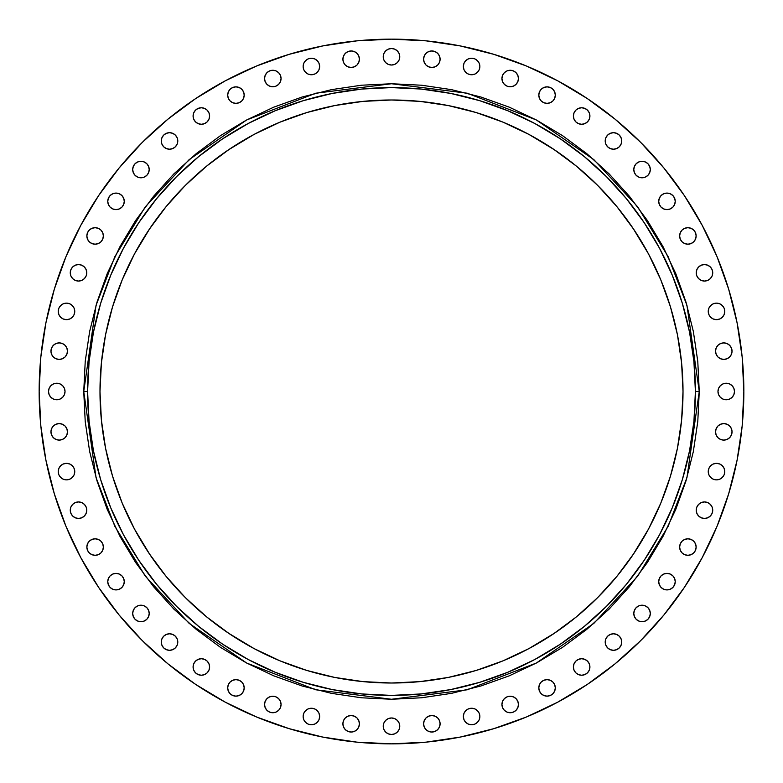 <?xml version="1.0" encoding="UTF-8"?>
<svg xmlns="http://www.w3.org/2000/svg" width="783" height="783" viewBox="0 0 783 783"><rect width="100%" height="100%" fill="white"/><g stroke="black" fill="none" stroke-linecap="round" stroke-linejoin="round"><path stroke-width="1.17" d="M474.762 724.138L477.444 722.347L479.235 719.665L479.862 716.504A8.261 8.261 0 0 1 471.611 724.764A8.261 8.261 0 0 1 463.35 716.504A8.261 8.261 0 0 1 471.611 708.243A8.261 8.261 0 0 1 479.862 716.504L479.235 713.342L477.444 710.67L474.762 708.879L471.611 708.243L468.449 708.879L465.768 710.67L463.976 713.342L463.35 716.504L463.976 719.665L465.768 722.347L468.449 724.138L471.611 724.764L474.762 724.138L477.444 722.347L479.235 719.665L479.862 716.504L479.235 713.342M501.942 704.485A8.261 8.261 0 0 1 510.193 696.224A8.261 8.261 0 0 1 518.454 704.485L517.827 701.323L516.036 698.642L513.354 696.85L510.193 696.224L507.041 696.85L504.36 698.642L502.569 701.323L501.942 704.485L502.569 707.636L504.36 710.318L507.041 712.109L510.193 712.736L513.354 712.109L516.036 710.318L517.827 707.636L518.454 704.485A8.261 8.261 0 0 1 510.193 712.736A8.261 8.261 0 0 1 501.942 704.485M538.802 687.895A8.261 8.261 0 0 1 547.063 679.634A8.261 8.261 0 0 1 555.313 687.895L554.687 684.734A8.261 8.261 0 0 0 538.802 687.895L539.428 691.046L541.219 693.728L543.901 695.519L547.063 696.146L550.214 695.519L552.896 693.728L554.687 691.046L555.313 687.895A8.261 8.261 0 0 1 547.063 696.146A8.261 8.261 0 0 1 538.802 687.895L539.428 684.734L541.219 682.052L543.901 680.261L547.063 679.634L550.214 680.261L552.896 682.052L554.687 684.734L552.896 682.052M555.313 687.885A8.261 8.261 0 0 0 554.687 684.734M573.391 666.979A8.261 8.261 0 0 1 581.652 658.718A8.261 8.261 0 0 1 589.912 666.979L589.276 663.818L587.485 661.136L584.813 659.355L581.652 658.718L578.49 659.355L575.808 661.136L574.017 663.818L573.391 666.979L574.017 670.14L575.808 672.822L578.49 674.613L581.652 675.24L584.813 674.613L587.485 672.822L589.276 670.14L589.912 666.979A8.261 8.261 0 0 1 581.652 675.24A8.261 8.261 0 0 1 573.391 666.979L574.017 670.14M616.632 649.684L619.304 647.893L621.095 645.212L621.731 642.05A8.261 8.261 0 0 1 613.471 650.311A8.261 8.261 0 0 1 605.21 642.05A8.261 8.261 0 0 1 613.471 633.79A8.261 8.261 0 0 1 621.731 642.05A8.261 8.261 0 0 0 610.319 634.416A8.261 8.261 0 0 0 605.21 642.04L605.836 645.212L607.628 647.893L610.309 649.684L613.471 650.311L616.632 649.684L619.304 647.893L621.095 645.212L621.731 642.05L621.095 638.889L619.304 636.207L616.632 634.426L613.471 633.79L610.309 634.426L607.628 636.207L605.836 638.889L605.21 642.05L605.836 638.889L607.628 636.207M633.79 613.471A8.261 8.261 0 0 1 642.05 605.21A8.261 8.261 0 0 1 650.311 613.471L649.684 610.309L647.893 607.628L645.212 605.836L642.05 605.21L638.889 605.836L636.207 607.628L634.426 610.309L633.79 613.471L634.426 616.632L636.207 619.304L638.889 621.095L642.05 621.731L645.212 621.095L647.893 619.304L649.684 616.632L650.311 613.471A8.261 8.261 0 0 1 642.05 621.731A8.261 8.261 0 0 1 633.79 613.471M658.718 581.652A8.261 8.261 0 0 1 666.979 573.391A8.261 8.261 0 0 1 675.24 581.652L674.613 578.49A8.261 8.261 0 0 0 666.979 573.391L663.818 574.017L661.136 575.808A8.261 8.261 0 0 0 658.718 581.652L659.355 584.813L661.136 587.485L663.818 589.276L666.979 589.912L670.14 589.276L672.822 587.485L674.613 584.813L675.24 581.652A8.261 8.261 0 0 1 666.979 589.912A8.261 8.261 0 0 1 658.718 581.652L659.355 578.49L661.136 575.808M675.24 581.642A8.261 8.261 0 0 0 674.613 578.5L672.822 575.808L670.14 574.017L666.979 573.391L670.14 574.017L672.822 575.808L674.613 578.49M679.634 547.063A8.261 8.261 0 0 1 687.895 538.802A8.261 8.261 0 0 1 696.146 547.063L695.519 543.901A8.261 8.261 0 0 0 679.634 547.063L680.261 550.214L682.052 552.896L684.734 554.687L687.895 555.313L691.046 554.687L693.728 552.896L695.519 550.214L696.146 547.063A8.261 8.261 0 0 1 687.895 555.313A8.261 8.261 0 0 1 679.634 547.063L680.261 543.901L682.052 541.219L684.734 539.428L687.895 538.802L691.046 539.428L693.728 541.219L695.519 543.901L693.728 541.219M696.146 547.043A8.261 8.261 0 0 0 695.519 543.901M701.323 502.569L698.642 504.36L696.85 507.041L696.224 510.193A8.261 8.261 0 0 1 704.485 501.942A8.261 8.261 0 0 1 712.736 510.193A8.261 8.261 0 0 0 707.656 502.569L704.485 501.942L701.323 502.569A8.261 8.261 0 0 0 696.224 510.193L696.85 513.354L698.642 516.036L701.323 517.827L704.485 518.454L707.636 517.827L710.318 516.036L712.109 513.354L712.736 510.193L712.109 507.041L710.318 504.36L707.636 502.569M707.626 502.559A8.261 8.261 0 0 0 701.333 502.559M708.243 471.611A8.261 8.261 0 0 1 716.504 463.35A8.261 8.261 0 0 1 724.764 471.611L724.138 468.449L722.347 465.768L719.665 463.976L716.504 463.35L713.342 463.976L710.67 465.768L708.879 468.449L708.243 471.611L708.879 474.762L710.67 477.444L713.342 479.235L716.504 479.862L719.665 479.235L722.347 477.444L724.138 474.762L724.764 471.611A8.261 8.261 0 0 1 716.504 479.862A8.261 8.261 0 0 1 708.243 471.611M720.624 424.22A8.261 8.261 0 0 0 715.535 431.844A8.261 8.261 0 0 1 723.795 423.593A8.261 8.261 0 0 1 732.046 431.844A8.261 8.261 0 0 0 726.967 424.22L723.795 423.593L720.634 424.22L717.952 426.011L716.161 428.683L715.535 431.844L716.161 435.005L717.952 437.687L720.634 439.478L723.795 440.105L726.957 439.478L729.629 437.687L731.42 435.005L732.046 431.844L731.42 428.683L729.629 426.011L726.957 424.22M726.937 424.21A8.261 8.261 0 0 0 720.644 424.21M717.972 391.5A8.261 8.261 0 0 1 726.232 383.239A8.261 8.261 0 0 1 734.493 391.5L733.867 388.339L732.076 385.657L729.394 383.866L726.232 383.239L723.071 383.866L720.389 385.657L718.598 388.339L717.972 391.5L718.598 394.661L720.389 397.343L723.071 399.134L726.232 399.761L729.394 399.134L732.076 397.343L733.867 394.661L734.493 391.5A8.261 8.261 0 0 1 726.232 399.761A8.261 8.261 0 0 1 717.972 391.5M720.624 343.522A8.261 8.261 0 0 0 715.535 351.156A8.261 8.261 0 0 1 723.795 342.895A8.261 8.261 0 0 1 732.046 351.156L731.42 347.995L729.629 345.313L726.957 343.522L723.795 342.895A8.261 8.261 0 0 0 720.644 343.522L717.952 345.313L716.161 347.995L715.535 351.156L716.161 354.317L717.952 356.989L720.634 358.78L723.795 359.407L726.957 358.78L729.629 356.989L731.42 354.317L732.046 351.156A8.261 8.261 0 0 1 723.795 359.407A8.261 8.261 0 0 1 715.535 351.156L716.161 354.317M732.046 351.146A8.261 8.261 0 0 0 726.967 343.531M726.937 343.522A8.261 8.261 0 0 0 723.805 342.895L720.634 343.522L717.952 345.313L716.161 347.995L715.535 351.156M708.243 311.389A8.261 8.261 0 0 1 716.504 303.138A8.261 8.261 0 0 1 724.764 311.389L724.138 308.238L722.347 305.556L719.665 303.765L716.504 303.138L713.342 303.765L710.67 305.556L708.879 308.238L708.243 311.389L708.879 314.551L710.67 317.232L713.342 319.024L716.504 319.65L719.665 319.024L722.347 317.232L724.138 314.551L724.764 311.389A8.261 8.261 0 0 1 716.504 319.65A8.261 8.261 0 0 1 708.243 311.389M704.475 264.546A8.261 8.261 0 0 0 701.323 265.173L698.642 266.964L696.85 269.646L696.224 272.807A8.261 8.261 0 0 1 704.485 264.546A8.261 8.261 0 0 1 712.736 272.807A8.261 8.261 0 0 0 704.494 264.546L701.323 265.173A8.261 8.261 0 0 0 698.642 266.964L696.85 269.646L696.224 272.807L696.85 275.959L698.642 278.64L701.323 280.431L704.485 281.058L707.636 280.431L710.318 278.64L712.109 275.959L712.736 272.807L712.109 269.646L710.318 266.964L707.636 265.173L704.485 264.546M679.634 235.937A8.261 8.261 0 0 1 687.895 227.687A8.261 8.261 0 0 1 696.146 235.937A8.261 8.261 0 0 0 680.261 232.776A8.261 8.261 0 0 0 679.634 235.937L680.261 239.099L682.052 241.781L684.734 243.572L687.895 244.198L691.046 243.572L693.728 241.781L695.519 239.099L696.146 235.937L695.519 232.786L693.728 230.104L691.046 228.313L687.895 227.687L684.734 228.313L682.052 230.104L680.261 232.786L679.634 235.937A8.261 8.261 0 0 0 687.895 244.198A8.261 8.261 0 0 0 696.146 235.937L695.519 232.786L693.728 230.104L691.046 228.313L687.895 227.687M658.718 201.348A8.261 8.261 0 0 1 666.979 193.088A8.261 8.261 0 0 1 675.24 201.348L674.613 198.187L672.822 195.515L670.14 193.724L666.979 193.088L663.818 193.724L661.136 195.515L659.355 198.187L658.718 201.348L659.355 204.51L661.136 207.192L663.818 208.983L666.979 209.609L670.14 208.983L672.822 207.192L674.613 204.51L675.24 201.348A8.261 8.261 0 0 1 666.979 209.609A8.261 8.261 0 0 1 658.718 201.348M633.79 169.529A8.261 8.261 0 0 1 642.05 161.269A8.261 8.261 0 0 1 650.311 169.529A8.261 8.261 0 0 0 649.684 166.378L647.893 163.696A8.261 8.261 0 0 0 633.79 169.519L634.426 172.691L636.207 175.372L638.889 177.164L642.05 177.79L645.212 177.164L647.893 175.372L649.684 172.691L650.311 169.529L649.684 166.368L647.893 163.696L645.212 161.905L642.05 161.269L638.889 161.905L636.207 163.696L634.426 166.368L633.79 169.529A8.261 8.261 0 0 0 642.05 177.79A8.261 8.261 0 0 0 650.311 169.529M649.675 166.358A8.261 8.261 0 0 0 647.893 163.696L645.212 161.905L642.05 161.269L638.889 161.905L636.207 163.696L634.426 166.368M616.632 133.316L613.471 132.689L610.309 133.316L607.628 135.107L605.836 137.788L605.21 140.95L605.836 144.111L607.628 146.793L610.309 148.574L613.471 149.21L616.632 148.574L619.304 146.793L621.095 144.111L621.731 140.95L621.095 137.788L619.304 135.107L616.632 133.316A8.261 8.261 0 0 0 605.21 140.95A8.261 8.261 0 0 1 613.471 132.689A8.261 8.261 0 0 1 621.731 140.95A8.261 8.261 0 0 0 616.642 133.325M578.49 108.387L575.808 110.178L574.017 112.86L573.391 116.021A8.261 8.261 0 0 1 581.652 107.76A8.261 8.261 0 0 1 589.912 116.021L589.276 112.86L587.485 110.178L584.813 108.387L581.652 107.76L578.49 108.387L575.808 110.178L574.017 112.86L573.391 116.021L574.017 119.182L575.808 121.864L578.49 123.645L581.652 124.282L584.813 123.645L587.485 121.864L589.276 119.182L589.912 116.021L589.276 112.86M555.313 95.105A8.261 8.261 0 0 1 547.063 103.366A8.261 8.261 0 0 1 538.802 95.105A8.261 8.261 0 0 1 547.063 86.854A8.261 8.261 0 0 1 555.313 95.105L554.687 91.954L552.896 89.272L550.214 87.481L547.063 86.854L543.901 87.481L541.219 89.272L539.428 91.954L538.802 95.105L539.428 98.267L541.219 100.948L543.901 102.739L547.063 103.366L550.214 102.739L552.896 100.948L554.687 98.267L555.313 95.105L554.687 91.954L552.896 89.272L550.214 87.481L547.063 86.854M501.942 78.515A8.261 8.261 0 0 1 510.193 70.264A8.261 8.261 0 0 1 518.454 78.515L517.827 75.364L516.036 72.682L513.354 70.891L510.193 70.264L507.041 70.891L504.36 72.682L502.569 75.364L501.942 78.515L502.569 81.677L504.36 84.358L507.041 86.15L510.193 86.776L513.354 86.15L516.036 84.358L517.827 81.677L518.454 78.515A8.261 8.261 0 0 1 510.193 86.776A8.261 8.261 0 0 1 501.942 78.515M474.762 74.121L477.444 72.33L479.235 69.658L479.862 66.496A8.261 8.261 0 0 1 471.611 74.757A8.261 8.261 0 0 1 463.35 66.496L463.976 63.335L465.768 60.653L468.449 58.862L465.768 60.653L463.976 63.335L463.35 66.496L463.976 69.658L465.768 72.33L468.449 74.121L471.611 74.757L474.762 74.121L477.444 72.33L479.235 69.658L479.862 66.496L479.235 63.335L477.444 60.653L474.762 58.862A8.261 8.261 0 0 0 471.62 58.236L468.449 58.862A8.261 8.261 0 0 0 463.35 66.486A8.261 8.261 0 0 1 471.611 58.236A8.261 8.261 0 0 1 479.862 66.496A8.261 8.261 0 0 0 474.772 58.872M479.862 66.496L479.235 63.335L477.444 60.653L474.762 58.862L471.611 58.236A8.261 8.261 0 0 0 468.459 58.862M424.21 56.063A8.261 8.261 0 0 0 423.593 59.205A8.261 8.261 0 0 1 431.844 50.954A8.261 8.261 0 0 1 440.105 59.205A8.261 8.261 0 0 0 439.478 56.063M439.478 56.043L437.687 53.371L435.005 51.58L431.844 50.954A8.261 8.261 0 0 0 424.22 56.033L423.593 59.205L424.22 62.366L426.011 65.048L428.683 66.839L431.844 67.465L435.005 66.839L437.687 65.048L439.478 62.366L440.105 59.205L439.478 56.043A8.261 8.261 0 0 0 431.854 50.954M388.339 49.133L385.657 50.924L383.866 53.606L383.239 56.767A8.261 8.261 0 0 1 391.5 48.507A8.261 8.261 0 0 1 399.761 56.767L399.134 53.606L397.343 50.924L394.661 49.133L391.5 48.507L388.339 49.133L385.657 50.924L383.866 53.606L383.239 56.767L383.866 59.929L385.657 62.611L388.339 64.402L391.5 65.028L394.661 64.402L397.343 62.611L399.134 59.929L399.761 56.767L399.134 53.606L397.343 50.924L394.661 49.133M343.522 56.063A8.261 8.261 0 0 0 342.895 59.195A8.261 8.261 0 0 1 351.156 50.954A8.261 8.261 0 0 1 359.407 59.205A8.261 8.261 0 0 0 358.79 56.063M358.78 56.033A8.261 8.261 0 0 0 351.166 50.954L347.995 51.58L345.313 53.371L343.522 56.043L342.895 59.205L343.522 62.366L345.313 65.048L347.995 66.839L351.156 67.465L354.317 66.839L356.989 65.048L358.78 62.366L359.407 59.205L358.78 56.043L356.989 53.371L354.317 51.58L351.156 50.954M351.146 50.954A8.261 8.261 0 0 0 343.531 56.033M308.238 58.862L305.556 60.653L303.765 63.335L303.138 66.496A8.261 8.261 0 0 1 311.389 58.236A8.261 8.261 0 0 1 319.65 66.496L319.024 63.335L317.232 60.653L314.551 58.862L311.389 58.236L308.238 58.862L305.556 60.653L303.765 63.335L303.138 66.496L303.765 69.658L305.556 72.33L308.238 74.121L311.389 74.757L314.551 74.121L317.232 72.33L319.024 69.658L319.65 66.496L319.024 63.335M264.546 78.515A8.261 8.261 0 0 1 272.807 70.264A8.261 8.261 0 0 1 281.058 78.515L280.431 75.364L278.64 72.682L275.959 70.891L272.807 70.264L269.646 70.891L266.964 72.682L265.173 75.364L264.546 78.515L265.173 81.677L266.964 84.358L269.646 86.15L272.807 86.776L275.959 86.15L278.64 84.358L280.431 81.677L281.058 78.515A8.261 8.261 0 0 1 272.807 86.776A8.261 8.261 0 0 1 264.546 78.515M244.198 95.105A8.261 8.261 0 0 1 235.937 103.366A8.261 8.261 0 0 1 227.687 95.105L228.313 91.954L230.104 89.272L232.786 87.481L235.937 86.854L232.786 87.481L230.104 89.272L228.313 91.954L227.687 95.105L228.313 98.267L230.104 100.948L232.786 102.739L235.937 103.366L239.099 102.739L241.781 100.948L243.572 98.267L244.198 95.105L243.572 91.954L241.781 89.272L239.099 87.481L235.937 86.854A8.261 8.261 0 0 0 227.687 95.095A8.261 8.261 0 0 1 235.937 86.854A8.261 8.261 0 0 1 244.198 95.105A8.261 8.261 0 0 0 235.957 86.854M198.187 108.387L195.515 110.178L193.724 112.86L193.088 116.021A8.261 8.261 0 0 1 201.348 107.76A8.261 8.261 0 0 1 209.609 116.021L208.983 112.86L207.192 110.178L204.51 108.387L201.348 107.76L198.187 108.387L195.515 110.178L193.724 112.86L193.088 116.021L193.724 119.182L195.515 121.864L198.187 123.645L201.348 124.282L204.51 123.645L207.192 121.864L208.983 119.182L209.609 116.021L208.983 112.86M166.358 133.325A8.261 8.261 0 0 0 163.696 135.107L161.905 137.788L161.269 140.95A8.261 8.261 0 0 1 169.529 132.689A8.261 8.261 0 0 1 177.79 140.95A8.261 8.261 0 0 0 166.378 133.316L163.696 135.107A8.261 8.261 0 0 0 161.269 140.95L161.905 144.111L163.696 146.793L166.368 148.574L169.529 149.21L172.691 148.574L175.372 146.793L177.164 144.111L177.79 140.95L177.164 137.788L175.372 135.107L172.691 133.316L169.529 132.689L166.368 133.316L163.696 135.107L161.905 137.788L161.269 140.95L161.905 144.111L163.696 146.793L166.368 148.574M132.689 169.529A8.261 8.261 0 0 1 140.95 161.269A8.261 8.261 0 0 1 149.21 169.529L148.574 166.368L146.793 163.696L144.111 161.905L140.95 161.269L137.788 161.905L135.107 163.696L133.316 166.368L132.689 169.529L133.316 172.691L135.107 175.372L137.788 177.164L140.95 177.79L144.111 177.164L146.793 175.372L148.574 172.691L149.21 169.529A8.261 8.261 0 0 1 140.95 177.79A8.261 8.261 0 0 1 132.689 169.529M108.387 198.187L110.178 195.515L108.387 198.187L107.76 201.348A8.261 8.261 0 0 1 116.021 193.088A8.261 8.261 0 0 1 124.282 201.348A8.261 8.261 0 0 0 116.021 193.088L112.86 193.724L110.178 195.515A8.261 8.261 0 0 0 107.76 201.339L108.387 204.51L110.178 207.192L112.86 208.983L116.021 209.609L119.182 208.983L121.864 207.192L123.645 204.51L124.282 201.348L123.645 198.187L121.864 195.515L119.182 193.724L116.021 193.088L112.86 193.724M103.366 235.937A8.261 8.261 0 0 1 95.105 244.198A8.261 8.261 0 0 1 86.854 235.937A8.261 8.261 0 0 1 95.105 227.687A8.261 8.261 0 0 1 103.366 235.937A8.261 8.261 0 0 0 93.5 227.843A8.261 8.261 0 0 0 86.854 235.928L87.481 239.099L89.272 241.781L91.954 243.572L95.105 244.198L98.267 243.572L100.948 241.781L102.739 239.099L103.366 235.937L102.739 232.786L100.948 230.104L98.267 228.313L95.105 227.687L91.954 228.313L89.272 230.104L87.481 232.786L86.854 235.937L87.481 232.786L89.272 230.104L91.954 228.313L95.105 227.687M81.677 265.173L84.358 266.964L81.677 265.173L78.515 264.546A8.261 8.261 0 0 0 70.264 272.807A8.261 8.261 0 0 1 78.515 264.546A8.261 8.261 0 0 1 86.776 272.807L86.15 269.646L84.358 266.964A8.261 8.261 0 0 0 78.525 264.546M58.236 311.389A8.261 8.261 0 0 1 66.496 303.138A8.261 8.261 0 0 1 74.757 311.389L74.121 308.238L72.33 305.556L69.658 303.765L66.496 303.138L63.335 303.765L60.653 305.556L58.862 308.238L58.236 311.389L58.862 314.551L60.653 317.232L63.335 319.024L66.496 319.65L69.658 319.024L72.33 317.232L74.121 314.551L74.757 311.389A8.261 8.261 0 0 1 66.496 319.65A8.261 8.261 0 0 1 58.236 311.389M62.366 358.78L65.048 356.989L66.839 354.317L67.465 351.156A8.261 8.261 0 0 1 59.205 359.407A8.261 8.261 0 0 1 50.954 351.156L51.58 354.317L53.371 356.989L56.043 358.78L59.205 359.407L62.366 358.78L65.048 356.989L66.839 354.317L67.465 351.156L66.839 347.995L65.048 345.313L62.366 343.522A8.261 8.261 0 0 0 59.224 342.895L56.043 343.522L53.371 345.313L51.58 347.995L50.954 351.156A8.261 8.261 0 0 1 59.205 342.895A8.261 8.261 0 0 1 67.465 351.156A8.261 8.261 0 0 0 62.376 343.522M65.048 345.313L62.366 343.522L59.205 342.895A8.261 8.261 0 0 0 56.063 343.522M56.033 343.531A8.261 8.261 0 0 0 50.954 351.146M48.507 391.5A8.261 8.261 0 0 1 56.767 383.239A8.261 8.261 0 0 1 65.028 391.5L64.402 388.339L62.611 385.657L59.929 383.866L56.767 383.239L53.606 383.866L50.924 385.657L49.133 388.339L48.507 391.5L49.133 394.661L50.924 397.343L53.606 399.134L56.767 399.761L59.929 399.134L62.611 397.343L64.402 394.661L65.028 391.5A8.261 8.261 0 0 1 56.767 399.761A8.261 8.261 0 0 1 48.507 391.5M56.043 424.22L53.371 426.011L51.58 428.683L50.954 431.844L51.58 435.005L53.371 437.687L56.043 439.478L59.205 440.105L62.366 439.478L65.048 437.687L66.839 435.005L67.465 431.844L66.839 428.683L65.048 426.011L62.366 424.22L59.205 423.593L56.043 424.22A8.261 8.261 0 0 0 50.954 431.834A8.261 8.261 0 0 1 59.205 423.593A8.261 8.261 0 0 1 67.465 431.844A8.261 8.261 0 0 0 62.376 424.22M62.356 424.21A8.261 8.261 0 0 0 56.063 424.21M58.236 471.611A8.261 8.261 0 0 1 66.496 463.35A8.261 8.261 0 0 1 74.757 471.611L74.121 468.449L72.33 465.768L69.658 463.976L66.496 463.35L63.335 463.976L60.653 465.768L58.862 468.449L58.236 471.611L58.862 474.762L60.653 477.444L63.335 479.235L66.496 479.862L69.658 479.235L72.33 477.444L74.121 474.762L74.757 471.611A8.261 8.261 0 0 1 66.496 479.862A8.261 8.261 0 0 1 58.236 471.611M81.677 517.827L84.358 516.036L86.15 513.354L86.776 510.193A8.261 8.261 0 0 1 78.515 518.454A8.261 8.261 0 0 1 70.264 510.193L70.891 507.041L72.682 504.36L75.364 502.569L72.682 504.36L70.891 507.041L70.264 510.193A8.261 8.261 0 0 1 78.515 501.942A8.261 8.261 0 0 1 86.776 510.193A8.261 8.261 0 0 0 81.696 502.569L78.515 501.942L75.364 502.569A8.261 8.261 0 0 0 70.264 510.193L70.891 513.354L72.682 516.036L75.364 517.827L78.515 518.454L81.677 517.827L84.358 516.036L86.15 513.354L86.776 510.193L86.15 507.041L84.358 504.36L81.677 502.569M81.667 502.559A8.261 8.261 0 0 0 75.374 502.559M103.366 547.063A8.261 8.261 0 0 1 95.105 555.313A8.261 8.261 0 0 1 86.854 547.063L87.481 550.214L89.272 552.896L91.954 554.687L95.105 555.313L98.267 554.687L100.948 552.896L102.739 550.214L103.366 547.063L102.739 543.901L100.948 541.219L98.267 539.428L95.105 538.802L91.954 539.428L89.272 541.219L87.481 543.901L86.854 547.063A8.261 8.261 0 0 1 95.105 538.802A8.261 8.261 0 0 1 103.366 547.063A8.261 8.261 0 0 0 87.481 543.891A8.261 8.261 0 0 0 86.854 547.043M112.86 574.017L116.021 573.391L112.86 574.017L110.178 575.808L108.387 578.49L107.76 581.652A8.261 8.261 0 0 1 116.021 573.391A8.261 8.261 0 0 1 124.282 581.652A8.261 8.261 0 0 0 121.864 575.818L119.182 574.017L116.021 573.391A8.261 8.261 0 0 0 107.76 581.642M132.689 613.471A8.261 8.261 0 0 1 140.95 605.21A8.261 8.261 0 0 1 149.21 613.471A8.261 8.261 0 0 0 133.325 610.3A8.261 8.261 0 0 0 132.689 613.471L133.316 616.632L135.107 619.304L137.788 621.095L140.95 621.731L144.111 621.095L146.793 619.304L148.574 616.632L149.21 613.471L148.574 610.309L146.793 607.628L144.111 605.836L140.95 605.21L137.788 605.836L135.107 607.628L133.316 610.309L132.689 613.471A8.261 8.261 0 0 0 140.95 621.731A8.261 8.261 0 0 0 149.21 613.471M166.368 634.426L163.696 636.207L161.905 638.889L161.269 642.05A8.261 8.261 0 0 1 169.529 633.79A8.261 8.261 0 0 1 177.79 642.05A8.261 8.261 0 0 0 166.378 634.416A8.261 8.261 0 0 0 161.269 642.05L161.905 645.212L163.696 647.893L166.368 649.684L169.529 650.311L172.691 649.684L175.372 647.893L177.164 645.212L177.79 642.05L177.164 638.889L175.372 636.207L172.691 634.426L169.529 633.79L166.368 634.426L163.696 636.207L161.905 638.889L161.269 642.05L161.905 645.212M193.088 666.979A8.261 8.261 0 0 1 201.348 658.718A8.261 8.261 0 0 1 209.609 666.979L208.983 663.818L207.192 661.136L204.51 659.355L201.348 658.718L198.187 659.355L195.515 661.136L193.724 663.818L193.088 666.979L193.724 670.14L195.515 672.822L198.187 674.613L201.348 675.24L204.51 674.613L207.192 672.822L208.983 670.14L209.609 666.979A8.261 8.261 0 0 1 201.348 675.24A8.261 8.261 0 0 1 193.088 666.979L193.724 670.14M227.687 687.895A8.261 8.261 0 0 1 235.937 679.634A8.261 8.261 0 0 1 244.198 687.895L243.572 684.734L241.781 682.052L239.099 680.261L235.937 679.634L232.786 680.261L230.104 682.052L228.313 684.734L227.687 687.895L228.313 691.046L230.104 693.728L232.786 695.519L235.937 696.146L239.099 695.519L241.781 693.728L243.572 691.046L244.198 687.895A8.261 8.261 0 0 1 235.937 696.146A8.261 8.261 0 0 1 227.687 687.895L228.313 691.046L230.104 693.728L232.786 695.519L235.937 696.146M264.546 704.485A8.261 8.261 0 0 1 272.807 696.224A8.261 8.261 0 0 1 281.058 704.485L280.431 701.323L278.64 698.642L275.959 696.85L272.807 696.224L269.646 696.85L266.964 698.642L265.173 701.323L264.546 704.485L265.173 707.636L266.964 710.318L269.646 712.109L272.807 712.736L275.959 712.109L278.64 710.318L280.431 707.636L281.058 704.485A8.261 8.261 0 0 1 272.807 712.736A8.261 8.261 0 0 1 264.546 704.485M308.238 708.879L305.556 710.67L303.765 713.342L303.138 716.504A8.261 8.261 0 0 1 311.389 708.243A8.261 8.261 0 0 1 319.65 716.504L319.024 713.342L317.232 710.67L314.551 708.879L311.389 708.243L308.238 708.879L305.556 710.67L303.765 713.342L303.138 716.504L303.765 719.665L305.556 722.347L308.238 724.138L311.389 724.764L314.551 724.138L317.232 722.347L319.024 719.665L319.65 716.504A8.261 8.261 0 0 1 311.389 724.764A8.261 8.261 0 0 1 303.138 716.504L303.765 719.665L305.556 722.347L308.238 724.138M345.313 717.952L343.522 720.634L342.895 723.795L343.522 726.957L345.313 729.629L347.995 731.42L351.156 732.046L354.317 731.42L356.989 729.629L358.78 726.957L359.407 723.795L358.78 720.634L356.989 717.952L354.317 716.161L351.156 715.535L347.995 716.161L345.313 717.952L343.522 720.634A8.261 8.261 0 0 0 342.895 723.776A8.261 8.261 0 0 1 351.156 715.535A8.261 8.261 0 0 1 359.407 723.795A8.261 8.261 0 0 0 358.79 720.644M358.78 720.624A8.261 8.261 0 0 0 343.522 720.624M424.21 720.644A8.261 8.261 0 0 0 423.593 723.795A8.261 8.261 0 0 1 431.844 715.535A8.261 8.261 0 0 1 440.105 723.795A8.261 8.261 0 0 0 439.478 720.644L437.687 717.952L435.005 716.161L431.844 715.535L428.683 716.161L426.011 717.952L424.22 720.634L423.593 723.795L424.22 726.957L426.011 729.629L428.683 731.42L431.844 732.046L435.005 731.42L437.687 729.629L439.478 726.957L440.105 723.795L439.478 720.634L437.687 717.952L435.005 716.161L431.844 715.535L428.683 716.161M439.478 720.624A8.261 8.261 0 0 0 424.22 720.624M383.239 726.232A8.261 8.261 0 0 1 391.5 717.972A8.261 8.261 0 0 1 399.761 726.232L399.134 723.071L397.343 720.389L394.661 718.598L391.5 717.972L388.339 718.598L385.657 720.389L383.866 723.071L383.239 726.232L383.866 729.394L385.657 732.076L388.339 733.867L391.5 734.493L394.661 733.867L397.343 732.076L399.134 729.394L399.761 726.232A8.261 8.261 0 0 1 391.5 734.493A8.261 8.261 0 0 1 383.239 726.232L383.866 729.394L385.657 732.076L388.339 733.867M695.402 391.696A303.902 303.902 0 0 0 695.402 391.5L699.258 391.5L695.402 391.5A303.902 303.902 0 0 1 391.5 695.402A303.902 303.902 0 0 1 87.598 391.5L83.742 391.5L96.055 305.331L114.866 256.638L145.295 206.849L189.143 159.634L246.674 119.956L315.745 93.216L391.5 83.742L467.255 93.216L536.326 119.956L593.857 159.634L637.705 206.849L668.134 256.638L686.945 305.331L699.258 391.5L697.77 361.335L693.346 331.463L686.006 302.16L675.827 273.727L662.917 246.43L647.394 220.522L629.395 196.259L609.115 173.885L586.741 153.605L562.478 135.606L536.57 120.083L509.273 107.173L480.84 96.994L451.537 89.653L421.665 85.23L391.5 83.742L361.335 85.23L331.463 89.653L302.16 96.994L273.727 107.173L246.43 120.083L220.522 135.606L196.259 153.605L173.885 173.885L153.605 196.259L135.606 220.522L120.083 246.43L107.173 273.727L96.994 302.16L89.653 331.463L85.23 361.335L83.742 391.5L85.23 421.665L89.653 451.537L96.994 480.84L107.173 509.273L120.083 536.57L135.606 562.478L153.605 586.741L173.885 609.115L196.259 629.395L220.522 647.394L246.43 662.917L273.727 675.827L302.16 686.006L331.463 693.346L361.335 697.77L391.5 699.258L421.665 697.77L451.537 693.346L480.84 686.006L509.273 675.827L536.57 662.917L562.478 647.394L586.741 629.395L609.115 609.115L629.395 586.741L647.394 562.478L662.917 536.57L675.827 509.273L686.006 480.84L693.346 451.537L697.77 421.665L699.258 391.5L686.945 477.669L668.134 526.362L637.705 576.151L593.857 623.366L536.326 663.044L467.255 689.784L391.5 699.258L315.745 689.784L246.674 663.044L189.143 623.366L145.295 576.151L114.866 526.362L96.055 477.669L83.742 391.5L87.598 391.5A303.902 303.902 0 0 0 87.598 391.696M248.182 659.492A303.902 303.902 0 0 0 248.24 659.521L222.666 644.184L198.706 626.42L176.606 606.394L156.58 584.294L138.816 560.334L123.479 534.76A303.902 303.902 0 0 0 123.508 534.818M659.482 534.818A303.902 303.902 0 0 0 659.521 534.76L644.184 560.334L626.42 584.294L606.394 606.394L584.294 626.42L560.334 644.184L534.76 659.521A303.902 303.902 0 0 0 534.818 659.492M150.033 228.176L134.412 254.084L122.177 279.942L112.537 306.877L105.588 334.625L101.389 362.93L99.989 391.5A291.511 291.511 0 0 1 391.5 99.989A291.511 291.511 0 0 1 683.011 391.5A291.511 291.511 0 0 1 391.5 683.011A291.511 291.511 0 0 1 99.989 391.5L101.389 420.07L105.588 448.375L112.537 476.123L122.177 503.058L134.412 528.916L150.033 554.824M743.85 391.5A352.35 352.35 0 0 1 391.5 743.85A352.35 352.35 0 0 1 39.15 391.5A352.35 352.35 0 0 1 391.5 39.15A352.35 352.35 0 0 1 743.85 391.5L742.157 426.04L737.077 460.238L728.679 493.779L717.032 526.342L702.243 557.594L684.469 587.26L663.867 615.027L640.651 640.651L615.027 663.867L587.26 684.469L557.594 702.243L526.342 717.032L493.779 728.679L460.238 737.077L426.04 742.157L391.5 743.85L356.96 742.157L322.762 737.077L289.221 728.679L256.658 717.032L225.406 702.243L195.74 684.469L167.973 663.867L142.349 640.651L119.133 615.027L98.531 587.26L80.757 557.594L65.968 526.342L54.321 493.779L45.923 460.238L40.843 426.04L39.15 391.5L40.843 356.96L45.923 322.762L54.321 289.221L65.968 256.658L80.757 225.406L98.531 195.74L119.133 167.973L142.349 142.349L167.973 119.133L195.74 98.531L225.406 80.757L256.658 65.968L289.221 54.321L322.762 45.923L356.96 40.843L391.5 39.15L426.04 40.843L460.238 45.923L493.779 54.321L526.342 65.968L557.594 80.757L587.26 98.531L615.027 119.133L640.651 142.349L663.867 167.973L684.469 195.74L702.243 225.406L717.032 256.658L728.679 289.221L737.077 322.762L742.157 356.96L743.85 391.5M431.844 50.954L428.683 51.58L426.011 53.371L424.22 56.043M78.515 264.546L75.364 265.173L72.682 266.964L70.891 269.646L70.264 272.807L70.891 275.959L72.682 278.64L75.364 280.431L78.515 281.058L81.677 280.431L84.358 278.64L86.15 275.959L86.776 272.807L86.15 269.646M124.282 581.652A8.261 8.261 0 0 1 116.021 589.912A8.261 8.261 0 0 1 107.76 581.652L108.387 584.813L110.178 587.485L112.86 589.276L116.021 589.912L119.182 589.276L121.864 587.485L123.645 584.813L124.282 581.652L123.645 578.49L121.864 575.808L119.182 574.017M228.176 632.967L254.084 648.588L279.942 660.823L306.877 670.463L334.625 677.412L362.93 681.611L391.5 683.011L420.07 681.611L448.375 677.412L476.123 670.463L503.058 660.823L528.916 648.588L554.824 632.967M632.967 554.824L648.588 528.916L660.823 503.058L670.463 476.123L677.412 448.375L681.611 420.07L683.011 391.5L681.611 362.93L677.412 334.625L670.463 306.877L660.823 279.942L648.588 254.084L632.967 228.176M554.824 150.033L528.916 134.412L503.058 122.177L476.123 112.537L448.375 105.588L420.07 101.389L391.5 99.989L362.93 101.389L334.625 105.588L306.877 112.537L279.942 122.177L254.084 134.412L228.176 150.033M54.321 289.221L65.968 256.658M195.74 98.531L225.406 80.757M493.779 54.321L526.342 65.968M615.027 119.133L640.651 142.349M684.469 195.74L702.243 225.406M728.679 493.779L717.032 526.342M663.867 615.027L640.651 640.651M587.26 684.469L557.594 702.243M289.221 728.679L256.658 717.032M98.531 587.26L80.757 557.594M465.768 710.67L463.976 713.342M463.35 716.504L463.976 719.665M517.827 701.323L516.036 698.642L513.354 696.85L510.193 696.224M502.569 707.636L504.36 710.318L507.041 712.109L510.193 712.736L513.354 712.109L516.036 710.318L517.827 707.636M541.219 693.728L543.901 695.519M547.063 696.146L550.214 695.519L552.896 693.728L554.687 691.046L555.313 687.895M575.808 661.136L574.017 663.818M575.808 672.822L578.49 674.613M584.813 674.613L587.485 672.822L589.276 670.14L589.912 666.979M621.731 642.05L621.095 638.889L619.304 636.207L616.632 634.426M605.836 645.212L607.628 647.893M647.893 607.628L645.212 605.836M642.05 605.21L638.889 605.836L636.207 607.628M634.426 616.632L636.207 619.304L638.889 621.095L642.05 621.731L645.212 621.095M661.136 587.485L663.818 589.276M666.979 589.912L670.14 589.276M672.822 587.485L674.613 584.813M682.052 552.896L684.734 554.687M687.895 555.313L691.046 554.687L693.728 552.896L695.519 550.214L696.146 547.063M707.636 517.827L710.318 516.036L712.109 513.354L712.736 510.193L712.109 507.041M698.642 504.36L696.85 507.041M712.736 510.193A8.261 8.261 0 0 1 704.485 518.454A8.261 8.261 0 0 1 696.224 510.193L696.85 513.354M698.642 516.036L701.323 517.827M724.138 468.449L722.347 465.768L719.665 463.976L716.504 463.35M708.879 474.762L710.67 477.444L713.342 479.235L716.504 479.862L719.665 479.235L722.347 477.444L724.138 474.762M731.42 428.683L729.629 426.011M720.634 424.22L717.952 426.011L716.161 428.683L715.535 431.844L716.161 435.005M717.952 437.687L720.634 439.478M729.629 437.687L731.42 435.005M733.867 388.339L732.076 385.657L729.394 383.866L726.232 383.239M723.071 383.866L720.389 385.657M720.389 397.343L723.071 399.134M726.232 399.761L729.394 399.134L732.076 397.343L733.867 394.661M731.42 347.995L729.629 345.313M729.629 356.989L731.42 354.317M724.138 308.238L722.347 305.556L719.665 303.765L716.504 303.138L713.342 303.765M710.67 317.232L713.342 319.024M716.504 319.65L719.665 319.024M707.636 280.431L710.318 278.64L712.109 275.959L712.736 272.807L712.109 269.646L710.318 266.964L707.636 265.173M701.323 265.173L698.642 266.964M684.734 228.313L682.052 230.104M693.728 241.781L695.519 239.099M674.613 198.187L672.822 195.515L670.14 193.724L666.979 193.088M661.136 207.192L663.818 208.983M666.979 209.609L670.14 208.983M672.822 207.192L674.613 204.51M636.207 175.372L638.889 177.164L642.05 177.79M645.212 177.164L647.893 175.372M616.632 148.574L619.304 146.793L621.095 144.111L621.731 140.95L621.095 137.788M607.628 135.107L605.836 137.788M621.731 140.95A8.261 8.261 0 0 1 613.471 149.21A8.261 8.261 0 0 1 605.21 140.95L605.836 144.111L607.628 146.793M587.485 110.178L584.813 108.387M587.485 121.864L589.276 119.182M543.901 87.481L541.219 89.272M552.896 100.948L554.687 98.267M517.827 75.364L516.036 72.682L513.354 70.891L510.193 70.264L507.041 70.891M504.36 84.358L507.041 86.15M510.193 86.776L513.354 86.15M516.036 84.358L517.827 81.677M437.687 53.371L435.005 51.58M428.683 51.58L426.011 53.371M424.22 62.366L426.011 65.048L428.683 66.839L431.844 67.465L435.005 66.839M437.687 65.048L439.478 62.366M383.866 59.929L385.657 62.611M397.343 62.611L399.134 59.929M356.989 53.371L354.317 51.58M347.995 51.58L345.313 53.371M343.522 62.366L345.313 65.048L347.995 66.839L351.156 67.465L354.317 66.839M319.65 66.496A8.261 8.261 0 0 1 311.389 74.757A8.261 8.261 0 0 1 303.138 66.496L303.765 69.658M317.232 72.33L319.024 69.658M280.431 75.364L278.64 72.682L275.959 70.891L272.807 70.264L269.646 70.891L266.964 72.682L265.173 75.364M265.173 81.677L266.964 84.358L269.646 86.15L272.807 86.776M241.781 89.272L239.099 87.481M228.313 98.267L230.104 100.948M207.192 110.178L204.51 108.387M207.192 121.864L208.983 119.182M177.164 137.788L175.372 135.107M175.372 146.793L177.164 144.111L177.79 140.95A8.261 8.261 0 0 1 169.529 149.21A8.261 8.261 0 0 1 161.269 140.95M148.574 166.368L146.793 163.696L144.111 161.905L140.95 161.269L137.788 161.905M135.107 175.372L137.788 177.164M140.95 177.79L144.111 177.164L146.793 175.372M121.864 195.515L119.182 193.724M108.387 204.51L110.178 207.192L112.86 208.983L116.021 209.609M100.948 230.104L98.267 228.313M87.481 239.099L89.272 241.781M75.364 265.173L72.682 266.964L70.891 269.646L70.264 272.807L70.891 275.959M84.358 278.64L86.15 275.959M74.121 308.238L72.33 305.556L69.658 303.765L66.496 303.138L63.335 303.765L60.653 305.556L58.862 308.238M58.862 314.551L60.653 317.232L63.335 319.024L66.496 319.65M67.465 351.156L66.839 347.995M53.371 345.313L51.58 347.995M51.58 354.317L53.371 356.989M62.611 385.657L59.929 383.866M56.767 383.239L53.606 383.866L50.924 385.657L49.133 388.339M49.133 394.661L50.924 397.343L53.606 399.134L56.767 399.761M59.929 399.134L62.611 397.343M62.366 439.478L65.048 437.687L66.839 435.005L67.465 431.844L66.839 428.683M53.371 426.011L51.58 428.683M51.58 435.005L53.371 437.687M72.33 465.768L69.658 463.976M66.496 463.35L63.335 463.976M58.862 474.762L60.653 477.444L63.335 479.235L66.496 479.862L69.658 479.235M70.264 510.193L70.891 513.354L72.682 516.036L75.364 517.827M89.272 541.219L87.481 543.901M86.854 547.063L87.481 550.214L89.272 552.896L91.954 554.687L95.105 555.313M98.267 554.687L100.948 552.896M110.178 575.808L108.387 578.49M108.387 584.813L110.178 587.485L112.86 589.276L116.021 589.912M146.793 607.628L144.111 605.836L140.95 605.21M137.788 605.836L135.107 607.628M133.316 616.632L135.107 619.304L137.788 621.095L140.95 621.731L144.111 621.095L146.793 619.304L148.574 616.632M161.269 642.05A8.261 8.261 0 0 0 169.529 650.311A8.261 8.261 0 0 0 177.79 642.05L177.164 638.889L175.372 636.207M175.372 647.893L177.164 645.212M195.515 661.136L193.724 663.818M195.515 672.822L198.187 674.613M204.51 674.613L207.192 672.822L208.983 670.14L209.609 666.979M230.104 682.052L228.313 684.734M239.099 695.519L241.781 693.728M278.64 698.642L275.959 696.85M272.807 696.224L269.646 696.85M266.964 698.642L265.173 701.323M265.173 707.636L266.964 710.318L269.646 712.109L272.807 712.736L275.959 712.109M314.551 724.138L317.232 722.347L319.024 719.665L319.65 716.504M358.78 720.634L356.989 717.952L354.317 716.161L351.156 715.535L347.995 716.161M345.313 729.629L347.995 731.42M354.317 731.42L356.989 729.629M426.011 729.629L428.683 731.42M435.005 731.42L437.687 729.629M399.134 723.071L397.343 720.389M385.657 720.389L383.866 723.071M394.661 733.867L397.343 732.076L399.134 729.394L399.761 726.232M87.598 391.304A303.902 303.902 0 0 0 87.598 391.5A303.902 303.902 0 0 1 391.5 87.598A303.902 303.902 0 0 1 695.402 391.5A303.902 303.902 0 0 0 695.402 391.304M534.818 123.508A303.902 303.902 0 0 0 534.76 123.479L560.334 138.816L584.294 156.58L606.394 176.606L626.42 198.706L644.184 222.666L659.521 248.24A303.902 303.902 0 0 0 659.492 248.182M123.518 248.182A303.902 303.902 0 0 0 123.479 248.24L138.816 222.666L156.58 198.706L176.606 176.606L198.706 156.58L222.666 138.816L248.24 123.479A303.902 303.902 0 0 0 248.182 123.508M123.479 534.76L110.736 507.795L100.684 479.715L93.441 450.793L89.066 421.283L87.598 391.5L89.066 361.717L93.441 332.207L100.684 303.285L110.736 275.205L123.479 248.24M248.24 123.479L275.205 110.736L303.285 100.684L332.207 93.441L361.717 89.066L391.5 87.598L421.283 89.066L450.793 93.441L479.715 100.684L507.795 110.736L534.76 123.479M659.521 248.24L672.264 275.205L682.316 303.285L689.559 332.207L693.934 361.717L695.402 391.5L693.934 421.283L689.559 450.793L682.316 479.715L672.264 507.795L659.521 534.76M534.76 659.521L507.795 672.264L479.715 682.316L450.793 689.559L421.283 693.934L391.5 695.402L361.717 693.934L332.207 689.559L303.285 682.316L275.205 672.264L248.24 659.521M648.588 254.084L633.887 229.546L616.847 206.565L597.635 185.365L576.435 166.153L553.454 149.113M254.084 134.412L229.546 149.113L206.565 166.153L185.365 185.365L166.153 206.565L149.113 229.546M134.412 528.916L149.113 553.454L166.153 576.435L185.365 597.635L206.565 616.847L229.546 633.887M528.916 648.588L553.454 633.887L576.435 616.847L597.635 597.635L616.847 576.435L633.887 553.454M440.105 723.795A8.261 8.261 0 0 1 431.844 732.046A8.261 8.261 0 0 1 423.593 723.795M359.407 723.795A8.261 8.261 0 0 1 351.156 732.046A8.261 8.261 0 0 1 342.895 723.795M67.465 431.844A8.261 8.261 0 0 1 59.205 440.105A8.261 8.261 0 0 1 50.954 431.844M86.776 272.807A8.261 8.261 0 0 1 78.515 281.058A8.261 8.261 0 0 1 70.264 272.807M124.282 201.348A8.261 8.261 0 0 1 116.021 209.609A8.261 8.261 0 0 1 107.76 201.348M209.609 116.021A8.261 8.261 0 0 1 201.348 124.282A8.261 8.261 0 0 1 193.088 116.021M359.407 59.205A8.261 8.261 0 0 1 351.156 67.465A8.261 8.261 0 0 1 342.895 59.205M399.761 56.767A8.261 8.261 0 0 1 391.5 65.028A8.261 8.261 0 0 1 383.239 56.767M440.105 59.205A8.261 8.261 0 0 1 431.844 67.465A8.261 8.261 0 0 1 423.593 59.205M589.912 116.021A8.261 8.261 0 0 1 581.652 124.282A8.261 8.261 0 0 1 573.391 116.021M712.736 272.807A8.261 8.261 0 0 1 704.485 281.058A8.261 8.261 0 0 1 696.224 272.807M732.046 431.844A8.261 8.261 0 0 1 723.795 440.105A8.261 8.261 0 0 1 715.535 431.844"/></g></svg>

